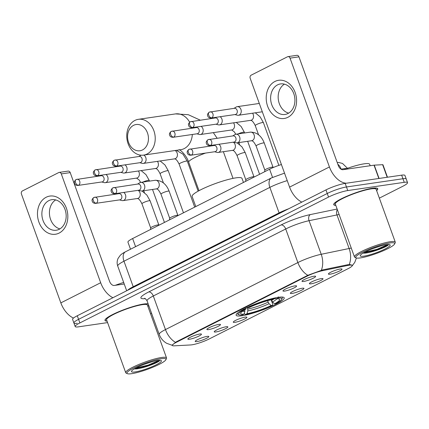 <?xml version="1.0" encoding="UTF-8"?>
<svg xmlns="http://www.w3.org/2000/svg" width="429" height="429" viewBox="0 0 429 429"><rect width="100%" height="100%" fill="white"/><g stroke="black" fill="none" stroke-linecap="round" stroke-linejoin="round"><path stroke-width="0.64" d="M278.378 297.313A25.563 4.043 160.1 0 0 251.126 305.732A25.563 4.043 160.1 0 0 236.138 315.224A25.563 4.043 160.1 0 0 241.972 315.739A25.563 4.043 160.1 0 0 269.224 307.32A25.563 4.043 160.1 0 0 284.207 297.823A25.563 4.043 160.1 0 0 278.378 297.313M284.641 291.093A7.234 1.142 -19.9 0 1 282.984 290.83A7.234 1.142 -19.9 0 1 287.537 288.127A7.234 1.142 -19.9 0 1 294.943 285.875A7.234 1.142 -19.9 0 1 296.525 285.929A7.234 1.142 -19.9 0 1 292.653 288.578A7.234 1.142 -19.9 0 1 284.641 291.093M208.526 329.611A7.234 1.142 -19.9 0 1 206.875 329.349A7.234 1.142 -19.9 0 1 211.427 326.651A7.234 1.142 -19.9 0 1 218.833 324.394A7.234 1.142 -19.9 0 1 220.415 324.447A7.234 1.142 -19.9 0 1 216.543 327.102A7.234 1.142 -19.9 0 1 208.526 329.611M189.5 339.242A7.234 1.142 -19.9 0 1 187.843 338.98A7.234 1.142 -19.9 0 1 192.401 336.282A7.234 1.142 -19.9 0 1 199.807 334.025A7.234 1.142 -19.9 0 1 201.389 334.078A7.234 1.142 -19.9 0 1 197.517 336.727A7.234 1.142 -19.9 0 1 189.5 339.242M303.668 281.462A7.234 1.142 -19.9 0 1 302.011 281.199A7.234 1.142 -19.9 0 1 306.563 278.501A7.234 1.142 -19.9 0 1 313.969 276.244A7.234 1.142 -19.9 0 1 315.551 276.297A7.234 1.142 -19.9 0 1 311.679 278.947A7.234 1.142 -19.9 0 1 303.668 281.462M311.041 283.816A7.234 1.142 -19.9 0 1 309.384 283.553A7.234 1.142 -19.9 0 1 313.937 280.85A7.234 1.142 -19.9 0 1 321.342 278.598A7.234 1.142 -19.9 0 1 322.924 278.652A7.234 1.142 -19.9 0 1 319.053 281.301A7.234 1.142 -19.9 0 1 311.041 283.816M292.01 293.441A7.234 1.142 -19.9 0 1 290.353 293.184A7.234 1.142 -19.9 0 1 294.911 290.481A7.234 1.142 -19.9 0 1 302.316 288.229A7.234 1.142 -19.9 0 1 303.898 288.283A7.234 1.142 -19.9 0 1 300.027 290.932A7.234 1.142 -19.9 0 1 292.01 293.441M234.926 322.335A7.234 1.142 -19.9 0 1 233.269 322.072A7.234 1.142 -19.9 0 1 237.827 319.374A7.234 1.142 -19.9 0 1 245.232 317.117A7.234 1.142 -19.9 0 1 246.814 317.17A7.234 1.142 -19.9 0 1 242.943 319.825A7.234 1.142 -19.9 0 1 234.926 322.335M215.9 331.966A7.234 1.142 -19.9 0 1 214.243 331.703A7.234 1.142 -19.9 0 1 218.795 329.005A7.234 1.142 -19.9 0 1 226.201 326.748A7.234 1.142 -19.9 0 1 227.783 326.801A7.234 1.142 -19.9 0 1 223.911 329.451A7.234 1.142 -19.9 0 1 215.9 331.966M196.873 341.597A7.234 1.142 -19.9 0 1 195.216 341.334A7.234 1.142 -19.9 0 1 199.769 338.631A7.234 1.142 -19.9 0 1 207.175 336.379A7.234 1.142 -19.9 0 1 208.757 336.433A7.234 1.142 -19.9 0 1 204.885 339.082A7.234 1.142 -19.9 0 1 196.873 341.597M330.067 274.185A7.234 1.142 -19.9 0 1 328.41 273.922A7.234 1.142 -19.9 0 1 332.963 271.225A7.234 1.142 -19.9 0 1 340.369 268.967A7.234 1.142 -19.9 0 1 341.951 269.021A7.234 1.142 -19.9 0 1 338.079 271.67A7.234 1.142 -19.9 0 1 330.067 274.185M347.699 265.476A13.02 2.059 -19.9 0 1 349.233 265.202A13.02 2.059 -19.9 0 1 352.204 265.465A13.02 2.059 -19.9 0 1 347.983 268.726L209.223 338.953A13.02 2.059 -19.9 0 1 190.674 344.948L174.104 345.833A13.02 2.059 -19.9 0 1 172.383 345.442A13.02 2.059 -19.9 0 1 176.603 342.181L306.885 276.244A13.02 2.059 -19.9 0 1 322.651 270.656L347.699 265.476L347.447 264.779M130.502 249.233L127.944 242.16A14.468 2.29 -19.9 0 1 132.631 238.535L269.589 169.224A14.468 2.29 -19.9 0 1 281.408 164.527M376.619 190.605A23.391 3.7 160.1 0 0 377.74 188.733A23.391 3.7 160.1 0 0 372.404 188.267A23.391 3.7 160.1 0 0 347.463 195.967A23.391 3.7 160.1 0 0 333.751 204.66A23.391 3.7 160.1 0 0 335.805 205.384M148.182 303.936A23.391 3.7 160.1 0 0 143.656 304.038A23.391 3.7 160.1 0 0 118.715 311.738A23.391 3.7 160.1 0 0 105.003 320.431A23.391 3.7 160.1 0 0 107.062 321.149M175.434 342.304A16.881 10.167 -116.8 0 1 165.465 329.574A19.294 3.051 -19.9 0 0 159.213 334.406C160.644 338.224 163.1 341.178 166.591 343.264L172.356 345.366L172.099 345.2L176.271 341.827L307.834 275.295L322.587 269.921L347.635 264.741L350.359 264.634L352.359 265.342L352.102 266.012L354.788 262.317L356.402 257.99M379.349 198.139L402.863 186.24A14.468 2.29 160.1 0 0 407.55 182.615L406.252 179.032A14.468 2.29 160.1 0 0 402.954 178.743L346.471 186.974A14.468 2.29 160.1 0 0 327.247 193.49L78.582 319.342A14.468 2.29 160.1 0 0 73.895 322.967A14.468 2.29 160.1 0 0 77.193 323.257M147.876 306.376A23.391 3.7 160.1 0 0 148.734 305.459M150.552 313.776A14.468 2.29 160.1 0 0 151.582 313.326M407.55 182.615A14.468 2.29 160.1 0 0 404.247 182.325L347.769 190.556A14.468 2.29 160.1 0 0 328.544 197.072L79.88 322.924A14.468 2.29 160.1 0 0 75.193 326.549A14.468 2.29 160.1 0 0 78.491 326.839L107.582 322.597M345.173 183.392A14.468 2.29 160.1 0 0 325.949 189.908L77.284 315.76A14.468 2.29 160.1 0 0 72.598 319.385L73.895 322.967A14.468 2.29 160.1 0 1 78.582 319.342L327.247 193.49A14.468 2.29 160.1 0 1 346.471 186.974L402.954 178.743A14.468 2.29 160.1 0 1 406.252 179.032L404.955 175.45A14.468 2.29 160.1 0 0 401.657 175.161L345.173 183.392L347.769 190.556M274.914 81.478A19.294 15.09 81.7 0 1 295.136 92.439A19.294 15.09 81.7 0 1 287.88 117.299A19.294 15.09 81.7 0 1 267.658 106.344A19.294 15.09 81.7 0 1 274.914 81.478M287.961 113.519A15.433 12.076 -98.3 0 0 294.337 95.506A15.433 12.076 -98.3 0 0 280.545 83.918A15.433 12.076 -98.3 0 0 277.584 84.862A15.433 12.076 -98.3 0 0 271.208 102.874A15.433 12.076 -98.3 0 0 285.001 114.463A15.433 12.076 -98.3 0 0 287.961 113.519M346.401 183.215A19.294 11.621 -116.8 0 1 329.429 166.956L290.036 58.14A2.413 1.888 -98.3 0 0 287.972 56.623A2.413 1.888 -98.3 0 0 287.51 56.773L251.104 75.198A2.413 1.888 -98.3 0 0 250.198 78.303L289.586 187.119L329.429 166.956M301.828 202.118A19.294 11.621 -116.8 0 1 289.586 187.119M288.658 113.133A15.433 12.076 81.7 0 1 278.367 99.834A15.433 12.076 81.7 0 1 284.432 84.148M287.972 56.623L296.889 55.325A2.413 1.888 81.7 0 1 298.954 56.843L338.347 165.653A4.821 2.906 63.2 0 0 342.937 169.702L374.024 165.17A2.413 0.381 -19.9 0 1 374.254 165.144L382.641 164.693A2.413 0.381 -19.9 0 1 382.963 164.768L387.473 177.225M360.424 257.904A20.737 3.282 160.1 0 0 381.059 251.689A20.737 3.282 160.1 0 0 394.621 243.956A20.737 3.282 160.1 0 0 389.966 242.959A20.737 3.282 160.1 0 0 366.425 250.407A20.737 3.282 160.1 0 0 356.124 257.893A20.737 3.282 160.1 0 0 360.424 257.904M394.621 243.956L395.2 242.76A21.702 3.432 160.1 0 0 395.281 242.149A21.702 3.432 160.1 0 0 390.326 241.715A21.702 3.432 160.1 0 0 367.186 248.863A21.702 3.432 160.1 0 0 354.461 256.923A21.702 3.432 160.1 0 0 354.917 257.346L356.124 257.893M395.281 242.149L376.153 189.307A21.702 3.432 160.1 0 0 371.198 188.873A21.702 3.432 160.1 0 0 348.058 196.021A21.702 3.432 160.1 0 0 335.339 204.086L354.461 256.923M376.587 190.508A23.15 3.663 160.1 0 0 377.509 188.814A23.15 3.663 160.1 0 0 372.227 188.352A23.15 3.663 160.1 0 0 347.549 195.978A23.15 3.663 160.1 0 0 333.976 204.574A23.15 3.663 160.1 0 0 335.768 205.282M370.179 165.728L369.664 164.307A24.115 3.813 160.1 0 0 364.162 163.824A24.115 3.813 160.1 0 0 344.037 169.541M380.539 246.053L373.128 248.509M386.529 244.696A15.916 2.515 160.1 0 0 370.688 249.469A15.916 2.515 160.1 0 0 360.285 255.405A15.916 2.515 160.1 0 0 363.862 256.167A15.916 2.515 160.1 0 0 381.923 250.456A15.916 2.515 160.1 0 0 389.832 244.707A15.916 2.515 160.1 0 0 386.529 244.696M363.041 253.142L364.736 253.142C371.299 252.783 386.647 247.056 388.374 244.911L388.572 244.525M387.955 244.541L376.871 249.356L364.537 252.3M388.374 244.911L377.07 249.914L363.32 252.976M133.558 125.338A13.261 10.376 -98.3 0 0 128.571 142.428A13.261 10.376 -98.3 0 0 142.471 149.962A13.261 10.376 -98.3 0 0 147.458 132.872A13.261 10.376 -98.3 0 0 133.558 125.338M147.067 154.011A18.088 14.152 81.7 0 1 143.597 155.116A18.088 14.152 81.7 0 1 127.434 141.532A18.088 14.152 81.7 0 1 134.91 120.426A18.088 14.152 81.7 0 1 138.379 119.321A18.088 14.152 81.7 0 1 154.542 132.899A18.088 14.152 81.7 0 1 147.067 154.011M243.468 182.443L241.999 178.384A26.528 4.193 160.1 0 0 235.945 177.853A26.528 4.193 160.1 0 0 207.668 186.588A26.528 4.193 160.1 0 0 192.112 196.439L195.78 206.574M271.144 299.785L272.801 304.359L272.528 305.341A22.957 3.63 160.1 0 1 245.404 314.537L244.214 313.508M237.43 313.116A23.922 3.786 160.1 0 0 237.355 313.771A23.922 3.786 160.1 0 0 237.854 314.237L239.066 314.784A22.957 3.63 160.1 0 0 242.428 314.972L244.021 314.167L244.852 311.341L244.787 309.502M243.945 309.062L244.385 309.448A22.957 3.63 160.1 0 0 239.066 314.784M247.431 307.368L247.817 307.706A22.957 3.63 160.1 0 1 274.946 298.514L275.128 297.903M245.404 314.537L246.991 313.733A20.737 3.282 160.1 0 0 271.155 305.545L272.528 305.341M244.385 309.448L245.763 309.245A20.737 3.282 160.1 0 0 240.744 312.998A20.737 3.282 160.1 0 0 244.021 314.167M274.946 298.514L273.359 299.319A20.737 3.282 160.1 0 0 249.195 307.507L247.817 307.706M271.155 305.545L269.058 303.711L267.514 300.718M247.184 307.48L247.758 309.068L247.828 310.907L246.991 313.733M246.112 307.99L245.763 309.245M271.23 299.764L272.495 301.973L274.587 303.807L275.965 303.603A22.957 3.63 160.1 0 0 281.681 299.356L282.261 298.16A23.922 3.786 160.1 0 0 282.341 297.485A23.922 3.786 160.1 0 0 281.869 297.034M278.287 296.836L277.917 298.08A22.957 3.63 160.1 0 1 281.681 299.356M274.587 303.807A20.737 3.282 160.1 0 0 279.241 299.061A20.737 3.282 160.1 0 0 276.33 298.884L277.917 298.08M276.33 298.884L275.043 298.193M234.92 114.559L237.371 115.203A4.338 3.394 -98.3 0 0 238.46 115.262A4.338 3.394 -98.3 0 0 239.291 114.999A4.338 3.394 -98.3 0 0 240.926 109.406A4.338 3.394 -98.3 0 0 237.21 106.671A4.338 3.394 -98.3 0 0 236.374 106.939A4.338 3.394 -98.3 0 0 236.186 107.046L234.019 108.355M211.717 117.841A3.137 2.451 -98.3 0 1 211.116 118.034L235.312 114.505A3.137 2.451 -98.3 0 0 235.918 114.312A3.137 2.451 -98.3 0 0 237.092 110.274A3.137 2.451 -98.3 0 0 234.411 108.301L209.25 112.135A3.137 1.888 -116.8 0 0 208.73 115.213A3.137 1.888 63.2 0 0 211.717 117.841A3.137 2.451 -98.3 0 0 213.015 114.184A3.137 2.451 -98.3 0 0 210.21 111.83M215.894 124.19L218.345 124.828A4.338 3.394 -98.3 0 0 219.434 124.893A4.338 3.394 -98.3 0 0 220.265 124.63A4.338 3.394 -98.3 0 0 221.9 119.037A4.338 3.394 -98.3 0 0 220.098 116.72M192.691 127.472A3.137 2.451 -98.3 0 1 192.09 127.66L216.286 124.137A3.137 2.451 -98.3 0 0 216.886 123.943A3.137 2.451 -98.3 0 0 218.066 119.9A3.137 2.451 -98.3 0 0 215.379 117.932L190.219 121.761A3.137 1.888 -116.8 0 0 189.704 124.839A3.137 1.888 63.2 0 0 192.691 127.472A3.137 2.451 -98.3 0 0 193.983 123.809A3.137 2.451 -98.3 0 0 191.184 121.455M196.868 133.821L199.319 134.459A4.338 3.394 -98.3 0 0 200.407 134.524A4.338 3.394 -98.3 0 0 201.239 134.261A4.338 3.394 -98.3 0 0 202.869 128.662A4.338 3.394 -98.3 0 0 201.072 126.351M173.659 137.103A3.137 2.451 -98.3 0 1 173.059 137.291L197.26 133.762A3.137 2.451 -98.3 0 0 197.86 133.575A3.137 2.451 -98.3 0 0 199.04 129.531A3.137 2.451 -98.3 0 0 196.353 127.558L171.192 131.392A3.137 1.888 -116.8 0 0 170.678 134.47A3.137 1.888 63.2 0 0 173.659 137.103A3.137 2.451 -98.3 0 0 174.957 133.44A3.137 2.451 -98.3 0 0 172.158 131.086M139.784 162.714L142.235 163.352A4.338 3.394 -98.3 0 0 143.324 163.417A4.338 3.394 -98.3 0 0 144.155 163.149A4.338 3.394 -98.3 0 0 145.785 157.556A4.338 3.394 -98.3 0 0 143.72 155.094M141.055 155.191A4.338 3.394 -98.3 0 0 141.044 155.196L138.878 156.51M116.581 165.991A3.137 2.451 -98.3 0 1 115.975 166.184L140.176 162.655A3.137 2.451 -98.3 0 0 140.776 162.462A3.137 2.451 -98.3 0 0 141.956 158.424A3.137 2.451 -98.3 0 0 139.269 156.451L114.109 160.285A3.137 1.888 -116.8 0 0 113.594 163.363A3.137 1.888 63.2 0 0 116.581 165.991A3.137 2.451 -98.3 0 0 117.873 162.334A3.137 2.451 -98.3 0 0 115.074 159.979M120.758 172.34L123.209 172.984A4.338 3.394 -98.3 0 0 124.292 173.043A4.338 3.394 -98.3 0 0 125.129 172.78A4.338 3.394 -98.3 0 0 126.759 167.187A4.338 3.394 -98.3 0 0 124.962 164.875M97.549 175.622A3.137 2.451 -98.3 0 1 96.949 175.815L121.144 172.286A3.137 2.451 -98.3 0 0 121.75 172.093A3.137 2.451 -98.3 0 0 122.925 168.055A3.137 2.451 -98.3 0 0 120.243 166.082L95.082 169.911A3.137 1.888 -116.8 0 0 94.562 172.994A3.137 1.888 63.2 0 0 97.549 175.622A3.137 2.451 -98.3 0 0 98.847 171.965A3.137 2.451 -98.3 0 0 96.042 169.611M101.727 181.971L104.177 182.609A4.338 3.394 -98.3 0 0 105.266 182.674A4.338 3.394 -98.3 0 0 106.097 182.411A4.338 3.394 -98.3 0 0 107.733 176.818A4.338 3.394 -98.3 0 0 105.931 174.501M78.523 185.253A3.137 2.451 -98.3 0 1 77.922 185.441L102.118 181.917A3.137 2.451 -98.3 0 0 102.719 181.724A3.137 2.451 -98.3 0 0 103.898 177.681A3.137 2.451 -98.3 0 0 101.217 175.713L76.051 179.542A3.137 1.888 -116.8 0 0 75.536 182.62A3.137 1.888 63.2 0 0 78.523 185.253A3.137 2.451 -98.3 0 0 79.815 181.59A3.137 2.451 -98.3 0 0 77.016 179.236M264.859 170.174A4.338 0.686 -19.9 0 1 264.854 170.115A4.338 0.686 -19.9 0 1 267.562 168.495A4.338 0.686 -19.9 0 1 272.034 167.133A4.338 0.686 -19.9 0 1 272.994 167.171L273.337 167.492M233.644 142.122L236.095 142.766A4.338 3.394 -98.3 0 0 237.183 142.825A4.338 3.394 -98.3 0 0 238.015 142.562A4.338 3.394 -98.3 0 0 239.645 136.969A4.338 3.394 -98.3 0 0 235.929 134.234A4.338 3.394 -98.3 0 0 235.097 134.502A4.338 3.394 -98.3 0 0 234.904 134.609L232.738 135.918M210.441 145.404A3.137 2.451 -98.3 0 1 209.835 145.597L234.036 142.069A3.137 2.451 -98.3 0 0 234.636 141.876A3.137 2.451 -98.3 0 0 235.816 137.838A3.137 2.451 -98.3 0 0 233.129 135.864L207.968 139.693A3.137 1.888 -116.8 0 0 207.454 142.777A3.137 1.888 63.2 0 0 210.441 145.404A3.137 2.451 -98.3 0 0 211.733 141.747A3.137 2.451 -98.3 0 0 208.934 139.393M245.833 179.805A4.338 0.686 -19.9 0 1 245.828 179.746A4.338 0.686 -19.9 0 1 248.53 178.126A4.338 0.686 -19.9 0 1 253.008 176.759A4.338 0.686 -19.9 0 1 253.963 176.802L254.193 177.016M214.618 151.753L217.069 152.392A4.338 3.394 -98.3 0 0 218.152 152.456A4.338 3.394 -98.3 0 0 218.988 152.193A4.338 3.394 -98.3 0 0 220.619 146.6A4.338 3.394 -98.3 0 0 218.822 144.283M191.409 155.035A3.137 2.451 -98.3 0 1 190.808 155.223L215.004 151.7A3.137 2.451 -98.3 0 0 215.61 151.507A3.137 2.451 -98.3 0 0 216.784 147.463A3.137 2.451 -98.3 0 0 214.103 145.495L188.942 149.324A3.137 1.888 -116.8 0 0 188.422 152.402A3.137 1.888 63.2 0 0 191.409 155.035A3.137 2.451 -98.3 0 0 192.707 151.373A3.137 2.451 -98.3 0 0 189.902 149.019M169.723 218.323A4.338 0.686 -19.9 0 1 169.718 218.264A4.338 0.686 -19.9 0 1 172.42 216.645A4.338 0.686 -19.9 0 1 176.893 215.283A4.338 0.686 -19.9 0 1 177.853 215.32L178.083 215.535M138.503 190.272L140.953 190.916A4.338 3.394 -98.3 0 0 142.042 190.98A4.338 3.394 -98.3 0 0 142.873 190.712A4.338 3.394 -98.3 0 0 144.509 185.119A4.338 3.394 -98.3 0 0 140.787 182.389A4.338 3.394 -98.3 0 0 139.956 182.652A4.338 3.394 -98.3 0 0 139.768 182.759L137.602 184.073M115.299 193.554A3.137 2.451 -98.3 0 1 114.699 193.747L138.894 190.219A3.137 2.451 -98.3 0 0 139.495 190.026A3.137 2.451 -98.3 0 0 140.674 185.988A3.137 2.451 -98.3 0 0 137.993 184.014L112.827 187.848A3.137 1.888 -116.8 0 0 112.312 190.926A3.137 1.888 63.2 0 0 115.299 193.554A3.137 2.451 -98.3 0 0 116.597 189.897A3.137 2.451 -98.3 0 0 113.792 187.543M150.697 227.955A4.338 0.686 -19.9 0 1 150.692 227.896A4.338 0.686 -19.9 0 1 153.394 226.276A4.338 0.686 -19.9 0 1 157.867 224.914A4.338 0.686 -19.9 0 1 158.827 224.952L159.052 225.166M119.477 199.903L121.927 200.547A4.338 3.394 -98.3 0 0 123.016 200.606A4.338 3.394 -98.3 0 0 123.847 200.343A4.338 3.394 -98.3 0 0 125.477 194.75A4.338 3.394 -98.3 0 0 123.681 192.433M96.273 203.185A3.137 2.451 -98.3 0 1 95.667 203.378L119.868 199.85A3.137 2.451 -98.3 0 0 120.469 199.657A3.137 2.451 -98.3 0 0 121.648 195.619A3.137 2.451 -98.3 0 0 118.962 193.645L93.801 197.474A3.137 1.888 -116.8 0 0 93.286 200.558A3.137 1.888 63.2 0 0 96.273 203.185A3.137 2.451 -98.3 0 0 97.565 199.528A3.137 2.451 -98.3 0 0 94.766 197.174M46.171 197.249A19.294 15.09 81.7 0 1 66.393 208.204A19.294 15.09 81.7 0 1 59.138 233.07A19.294 15.09 81.7 0 1 38.916 222.115A19.294 15.09 81.7 0 1 46.171 197.249M59.213 229.29A15.433 12.076 -98.3 0 0 65.589 211.277A15.433 12.076 -98.3 0 0 51.802 199.689A15.433 12.076 -98.3 0 0 48.836 200.633A15.433 12.076 -98.3 0 0 42.46 218.64A15.433 12.076 -98.3 0 0 56.253 230.234A15.433 12.076 -98.3 0 0 59.213 229.29M112.924 297.726A19.294 11.621 -116.8 0 1 100.681 282.727L61.293 173.911A2.413 1.888 -98.3 0 0 59.229 172.394A2.413 1.888 -98.3 0 0 58.762 172.544L22.356 190.969A2.413 1.888 -98.3 0 0 21.45 194.074L60.838 302.89L100.681 282.727M73.472 318.071A19.294 11.621 -116.8 0 1 60.838 302.89M59.91 228.898A15.433 12.076 81.7 0 1 49.625 215.599A15.433 12.076 81.7 0 1 55.684 199.919M59.229 172.394L68.147 171.096A2.413 1.888 81.7 0 1 70.211 172.614L109.599 281.424A4.821 2.906 63.2 0 0 114.194 285.467L124.233 284.009M131.682 373.675A20.737 3.282 160.1 0 0 152.311 367.46A20.737 3.282 160.1 0 0 165.878 359.727A20.737 3.282 160.1 0 0 161.218 358.724A20.737 3.282 160.1 0 0 137.677 366.178A20.737 3.282 160.1 0 0 127.381 373.664A20.737 3.282 160.1 0 0 131.682 373.675M165.878 359.727L166.457 358.531A21.702 3.432 160.1 0 0 166.532 357.92A21.702 3.432 160.1 0 0 161.583 357.486A21.702 3.432 160.1 0 0 138.444 364.634A21.702 3.432 160.1 0 0 125.718 372.694A21.702 3.432 160.1 0 0 126.169 373.117L127.381 373.664M166.532 357.92L147.404 305.078A21.702 3.432 160.1 0 0 142.455 304.644A21.702 3.432 160.1 0 0 119.316 311.792A21.702 3.432 160.1 0 0 106.59 319.852L125.718 372.694M147.839 306.279A23.15 3.663 160.1 0 0 148.67 305.271M148.252 304.123A23.15 3.663 160.1 0 0 143.484 304.123A23.15 3.663 160.1 0 0 118.801 311.749A23.15 3.663 160.1 0 0 105.228 320.345A23.15 3.663 160.1 0 0 107.025 321.053M151.796 361.824L144.385 364.28M157.786 360.467A15.916 2.515 160.1 0 0 141.94 365.24A15.916 2.515 160.1 0 0 131.537 371.171A15.916 2.515 160.1 0 0 135.114 371.938A15.916 2.515 160.1 0 0 153.174 366.227A15.916 2.515 160.1 0 0 161.089 360.478A15.916 2.515 160.1 0 0 157.786 360.467M134.293 368.913L135.988 368.913C142.557 368.554 157.899 362.827 159.631 360.682L159.824 360.296M123.665 282.448A24.115 3.813 160.1 0 0 115.288 285.312M159.213 360.312L148.123 365.127L135.795 368.071M159.631 360.682L148.327 365.685L134.572 368.747M306.885 276.244L306.724 275.804M322.651 270.656L322.399 269.959M176.603 342.181L176.442 341.741M272.538 177.37L269.589 169.224M135.575 246.67L132.631 238.535M307.834 275.295A16.881 10.167 63.2 0 1 297.865 262.564L285.709 228.979L153.303 295.989L165.465 329.574L297.865 262.564A19.294 3.051 -19.9 0 1 321.219 254.284L349.131 248.509A19.294 3.051 -19.9 0 1 351.276 248.123M339.119 214.538A19.294 3.051 160.1 0 0 336.974 214.929L309.062 220.699A19.294 3.051 160.1 0 0 285.709 228.979A4.821 2.906 63.2 0 0 281.113 224.935A24.115 3.813 -19.9 0 1 310.312 214.586L337.13 209.036M349.19 264.58A16.881 11.24 78.3 0 0 349.131 248.509L336.974 214.929A4.821 3.212 -101.7 0 1 337.344 209.631M310.312 214.586A4.821 3.212 -101.7 0 0 309.062 220.699L321.219 254.284A16.881 11.24 78.3 0 1 321.316 270.275M145.238 298.648L144.085 298.713A24.115 3.813 -19.9 0 1 148.713 291.945L281.113 224.935M404.247 182.325L401.657 175.161M328.544 197.072L325.949 189.908M79.88 322.924L77.284 315.76M148.713 291.945A4.821 2.906 63.2 0 1 153.303 295.989A19.294 3.051 160.1 0 0 147.056 300.82C145.704 298.884 144.857 298.069 144.509 298.37M144.825 298.461A4.821 4.22 -93.1 0 0 144.085 298.713M346.627 168.592A19.294 3.051 160.1 0 0 343.441 168.774A19.294 3.051 160.1 0 0 341.168 169.182L341.211 169.299M301.49 201.946L301.592 202.236M287.237 180.625A19.294 3.051 160.1 0 0 269.862 187.376L279.102 212.897A19.294 3.051 -19.9 0 1 288.728 208.746M337.843 164.269A9.647 6.424 78.3 0 1 341.168 169.182L341.044 169.203M125.568 251.732A9.647 5.813 63.2 0 0 123.976 261.207A19.294 3.051 160.1 0 0 117.728 266.039C116.822 263.395 116.961 260.805 118.147 258.285L120.286 255.309C121.455 254.113 123.214 252.922 125.568 251.732L271.45 177.901A9.647 5.813 63.2 0 0 269.862 187.376L123.976 261.207L133.215 286.733L279.102 212.897A2.413 1.453 -116.8 0 1 279.268 213.535M127.59 290.299A19.294 3.051 -19.9 0 1 133.215 286.733A2.413 1.453 -116.8 0 1 133.381 287.366M378.845 178.485L374.024 165.17M298.954 56.843L290.036 58.14M374.254 165.144L379.075 178.453M387.194 177.268L382.641 164.693M143.597 155.116L180.754 149.694A18.088 14.152 -98.3 0 0 184.223 148.59A18.088 14.152 -98.3 0 0 192.342 134.481M191.87 128.212A18.088 14.152 -98.3 0 0 191.752 127.692M189.613 122.163A18.088 14.152 -98.3 0 0 175.536 113.905L138.379 119.321M199.002 190.685L188.701 162.221A18.088 2.858 -19.9 0 1 194.562 157.69A18.088 2.858 -19.9 0 1 205.598 153.067M247.828 310.907A18.549 2.933 160.1 0 0 269.058 303.711M242.541 311.229A18.549 2.933 160.1 0 0 244.852 311.341M247.758 309.068A17.846 2.821 160.1 0 0 268.045 302.193M272.495 301.973A18.549 2.933 160.1 0 0 276.732 298.852M271.482 300.456A17.846 2.821 160.1 0 0 273.445 299.27M250.729 120.329C250.616 120.796 251.957 118.999 255.244 125.595A4.338 0.686 -19.9 0 1 256.853 124.41A4.338 0.686 -19.9 0 1 262.419 122.555A4.338 0.686 -19.9 0 1 263.406 122.64L278.871 165.363M219.434 124.893L250.767 120.324A4.338 3.394 -98.3 0 0 251.598 120.061A4.338 3.394 -98.3 0 0 251.791 119.954A4.338 3.394 -98.3 0 0 252.563 113.208M238.068 133.923A4.338 0.686 -19.9 0 1 243.388 132.186A4.338 0.686 -19.9 0 1 244.38 132.271L244.632 132.969M200.407 134.524L231.735 129.955A4.338 3.394 -98.3 0 0 232.572 129.692A4.338 3.394 -98.3 0 0 232.759 129.585A4.338 3.394 -98.3 0 0 233.537 122.839M174.614 158.848C174.506 159.315 175.842 157.518 179.134 164.119A4.338 0.686 -19.9 0 1 180.738 162.934A4.338 0.686 -19.9 0 1 186.304 161.079A4.338 0.686 -19.9 0 1 187.296 161.165L198.15 191.152M143.324 163.417L174.651 158.848A4.338 3.394 -98.3 0 0 175.488 158.58A4.338 3.394 -98.3 0 0 175.675 158.478A4.338 3.394 -98.3 0 0 177.429 154.424A4.338 3.394 -98.3 0 0 175.048 150.531M155.588 168.479C155.475 168.946 156.816 167.149 160.108 173.75A4.338 0.686 -19.9 0 1 161.712 172.56A4.338 0.686 -19.9 0 1 167.278 170.704A4.338 0.686 -19.9 0 1 168.27 170.796L183.478 212.805M124.292 173.043L155.625 168.479A4.338 3.394 -98.3 0 0 156.456 168.211A4.338 3.394 -98.3 0 0 156.649 168.104A4.338 3.394 -98.3 0 0 157.427 161.358M142.927 182.073A4.338 0.686 -19.9 0 1 148.252 180.336A4.338 0.686 -19.9 0 1 149.238 180.421L149.49 181.118M105.266 182.674L136.599 178.105A4.338 3.394 -98.3 0 0 137.43 177.842A4.338 3.394 -98.3 0 0 137.623 177.735A4.338 3.394 -98.3 0 0 138.395 170.989M264.854 170.147L256.108 145.994A4.338 0.686 -19.9 0 1 257.716 144.804A4.338 0.686 -19.9 0 1 263.283 142.948A4.338 0.686 -19.9 0 1 264.269 143.039L273.016 167.192M237.183 142.825L251.63 140.723A4.338 3.394 -98.3 0 0 252.461 140.455A4.338 3.394 -98.3 0 0 252.654 140.347A4.338 3.394 -98.3 0 0 254.22 135.258A4.338 3.394 -98.3 0 0 250.375 132.132C256.826 132.191 261.459 135.827 264.269 143.039M245.822 179.778L237.081 155.62A4.338 0.686 -19.9 0 1 238.685 154.435A4.338 0.686 -19.9 0 1 244.251 152.579A4.338 0.686 -19.9 0 1 245.243 152.665L253.989 176.823M218.152 152.456L232.598 150.348A4.338 3.394 -98.3 0 0 233.435 150.086A4.338 3.394 -98.3 0 0 233.623 149.978A4.338 3.394 -98.3 0 0 235.387 146.112A4.338 3.394 -98.3 0 0 233.269 142.181M169.712 218.297L160.972 194.144A4.338 0.686 -19.9 0 1 162.575 192.959A4.338 0.686 -19.9 0 1 168.141 191.103A4.338 0.686 -19.9 0 1 169.133 191.189L177.874 215.342M142.042 190.98L156.488 188.873A4.338 3.394 -98.3 0 0 157.32 188.604A4.338 3.394 -98.3 0 0 157.513 188.503A4.338 3.394 -98.3 0 0 159.079 183.408A4.338 3.394 -98.3 0 0 155.239 180.282C161.685 180.341 166.318 183.977 169.133 191.189M150.686 227.928L141.94 203.775A4.338 0.686 -19.9 0 1 143.549 202.585A4.338 0.686 -19.9 0 1 149.115 200.729A4.338 0.686 -19.9 0 1 150.107 200.82L158.848 224.973M123.016 200.606L137.462 198.504A4.338 3.394 -98.3 0 0 138.294 198.236A4.338 3.394 -98.3 0 0 138.487 198.128A4.338 3.394 -98.3 0 0 140.245 194.262A4.338 3.394 -98.3 0 0 138.127 190.331M70.211 172.614L61.293 173.911M172.383 345.442L172.179 344.873M352.204 265.465L352.043 265.02M75.193 326.549L73.895 322.967M159.213 334.406L147.056 300.82M337.205 162.511L338.942 162.543L342.519 163.454L347.479 168.297M117.728 266.039L126.678 290.76M271.45 177.901L284.529 173.144M377.332 188.32L377.509 188.814M333.794 204.075L333.976 204.574M217.106 138.197L213.326 132.641M200.204 120.141L188.293 114.699L175.536 113.905M233.017 178.373L223.364 151.7M237.194 313.331L237.355 313.771M282.185 297.045L282.341 297.485M188.701 162.221C186.653 155.529 180.191 149.56 179.065 149.673M262.317 111.787L238.46 115.262M259.298 103.453L237.21 106.671M211.116 118.034C209.432 117.996 208.365 117.476 207.926 116.463C207.775 115.798 206.424 114.715 209.25 112.135M258.574 134.797L255.244 125.595M255.293 112.811L260.151 116.865L263.406 122.64M214.988 117.986L216.119 117.305M192.09 127.66C190.401 127.627 189.339 127.107 188.899 126.088C188.749 125.429 187.398 124.34 190.219 121.761M259.588 174.281L247.651 141.302M231.708 129.96L234.25 131.805L235.811 134.256M239.548 144.428L238.878 142.578M236.261 122.442L241.125 126.496L244.38 132.271M195.962 127.617L197.093 126.93M173.059 137.291C171.375 137.259 170.313 136.733 169.873 135.72C169.723 135.06 168.366 133.971 171.192 131.392M194.702 207.121L179.134 164.119M176.351 150.338L182.936 154.145L187.296 161.165M115.975 166.184C114.291 166.152 113.229 165.626 112.789 164.613C112.639 163.948 111.283 162.864 114.109 160.285M163.438 182.947L160.108 173.75M160.151 160.961L165.015 165.015L168.27 170.796M119.852 166.136L120.983 165.455M96.949 175.815C95.265 175.777 94.198 175.257 93.758 174.238C93.613 173.579 92.256 172.496 95.082 169.911M164.446 222.436L152.51 189.452M136.572 178.11L139.114 179.955L140.674 182.405M144.407 192.578L143.742 190.728M141.125 170.592L145.989 174.646L149.238 180.421M100.826 175.767L101.952 175.086M77.922 185.441C76.233 185.408 75.172 184.883 74.732 183.869C74.582 183.21 73.23 182.121 76.051 179.542M264.854 170.115L264.661 171.718M251.592 140.723C251.48 141.189 252.82 139.393 256.108 145.994M250.375 132.132L235.929 134.234M209.835 145.597C208.151 145.56 207.089 145.04 206.649 144.021C206.499 143.361 205.142 142.278 207.968 139.693M237.124 142.836L241.988 146.89L245.243 152.665M245.828 179.746L245.629 181.349M232.561 150.354C232.454 150.82 233.789 149.024 237.081 155.62M213.712 145.549L214.843 144.868M190.808 155.223C189.125 155.191 188.058 154.665 187.618 153.652C187.473 152.992 186.116 151.904 188.942 149.324M169.718 218.264L169.519 219.868M156.451 188.873C156.338 189.339 157.679 187.543 160.972 194.144M155.239 180.282L140.787 182.389M114.699 193.747C113.009 193.71 111.948 193.189 111.508 192.176C111.358 191.511 110.006 190.428 112.827 187.848M141.988 190.985L146.852 195.039L150.107 200.82M150.692 227.896L150.493 229.499M137.425 198.504C137.312 198.97 138.653 197.174 141.94 203.775M118.57 193.699L119.702 193.018M95.667 203.378C93.983 203.341 92.921 202.82 92.482 201.802C92.332 201.142 90.975 200.059 93.801 197.474M105.051 319.846L105.228 320.345"/></g></svg>
